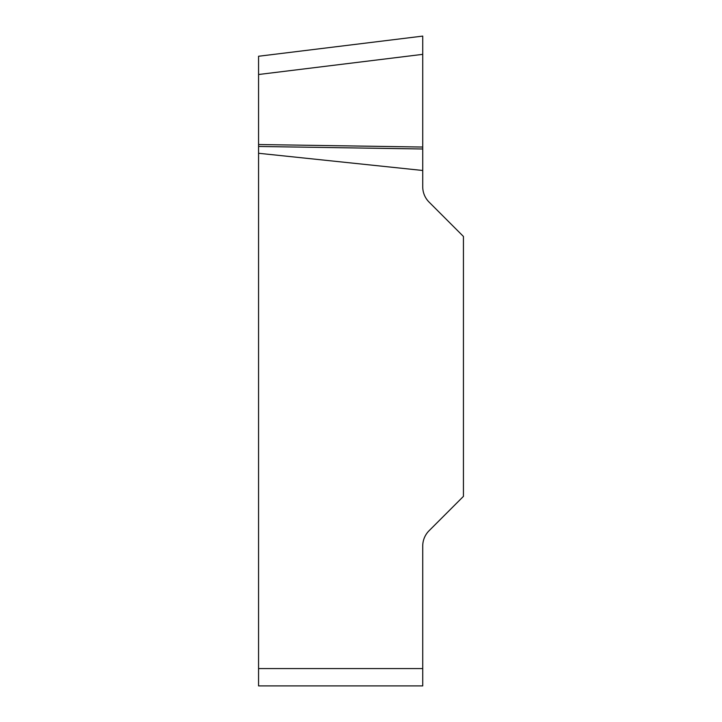 <?xml version="1.0" encoding="UTF-8"?>
<svg xmlns="http://www.w3.org/2000/svg" width="722" height="722" viewBox="0 0 722 722"><rect width="100%" height="100%" fill="white"/><g stroke="black" fill="none" stroke-linecap="round" stroke-linejoin="round"><path stroke-width="1.08" d="M422.731 170.482L422.731 186.781A21.66 21.66 0 0 0 429.076 202.097L463.434 236.455L463.434 496.375L429.076 530.733A21.66 21.66 0 0 0 422.731 546.049L422.731 685.9L258.566 685.9L258.566 153.272L422.731 170.482L422.731 148.985L258.566 146.467L258.566 153.272M258.566 146.467L258.566 56.253L422.731 36.1L422.731 148.985M422.731 147.044L258.566 144.526M258.566 668.572L422.731 668.572M422.731 54.349L258.566 74.51"/></g></svg>
